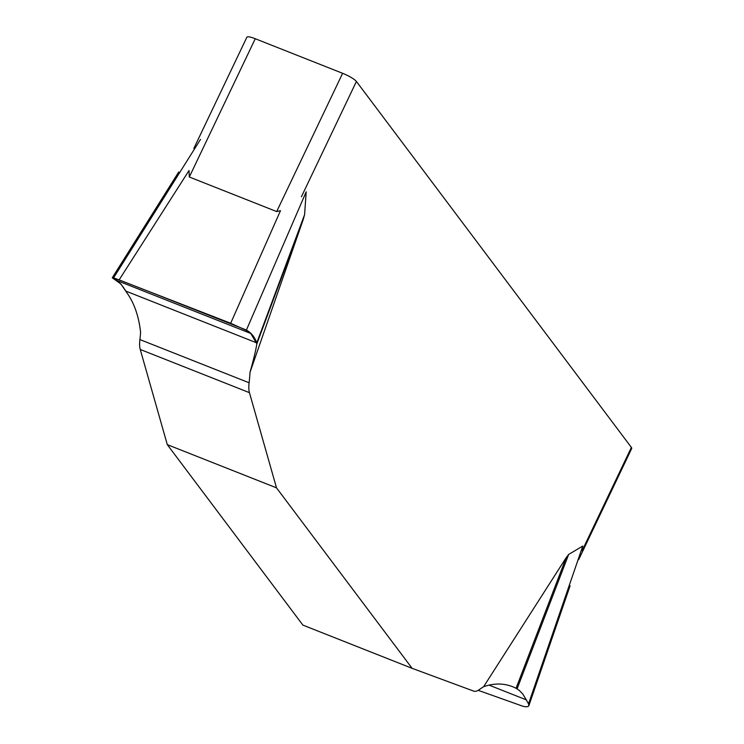 <?xml version="1.0" encoding="UTF-8"?>
<svg xmlns="http://www.w3.org/2000/svg" width="744" height="744" viewBox="0 0 744 744"><rect width="100%" height="100%" fill="white"/><g stroke="black" fill="none" stroke-linecap="round" stroke-linejoin="round"><path stroke-width="1.12" d="M483.619 686.703C493.774 683.131 503.465 683.141 512.7 686.731L516.066 688.246L566.138 557.74L483.619 686.703A124.601 41.645 111.6 0 0 479.527 689.465A31.155 10.416 -68.4 0 1 473.677 691.111L412.102 668.326L276.498 487.841L249.445 392.665A31.155 10.416 -68.4 0 1 249.101 382.769A124.601 41.645 111.6 0 0 250.003 372.372L303.227 219.527L256.857 343.83C255.824 350.294 253.537 359.808 250.003 372.372M566.138 557.74L568.676 554.419L582.784 546.059L528.547 703.805L528.854 705.712L527.989 706.54L525.887 706.8L522.92 706.27L478.206 690.33M193.831 148.428L246.887 37.2A12.462 2.353 -154.5 0 1 255.257 38.735L342.621 73.303A12.462 2.353 -154.5 0 1 356.413 81.449L631.386 447.423A12.462 2.353 -154.5 0 1 631.712 448.465L578.655 559.693M255.257 38.735L189.311 177.007L276.675 211.566L280.488 210.682L230.677 323.259L246.283 330.345L306.184 191.831L304.594 214.653L303.227 219.527M200.508 139.407L113.181 278.47L120.826 283.91L125.764 291.062L256.764 342.891C254.281 335.981 250.077 331.396 244.125 329.136L147.014 290.755C135.799 286.579 114.836 277.791 112.288 277.791C117.273 279.874 121.765 284.301 125.764 291.062L126.508 292.262C134.097 302.696 138.793 316.042 140.597 332.298A124.601 41.645 -68.4 0 1 139.9 339.571A31.155 10.416 111.6 0 0 140.244 349.466L167.298 444.642L302.901 625.118L412.102 668.326M276.498 487.841L167.298 444.642M516.066 688.246L519.396 690.506L522.902 694.18L528.547 703.805M246.283 330.345L250.774 333.47L256.857 343.83M112.297 277.754L113.181 278.47C111.089 277.131 113.069 277.614 119.124 279.911L189.032 170.525L189.311 177.007M119.124 279.911L230.677 323.259M582.106 550.737L631.386 447.423M356.413 81.449L301.422 196.742M568.676 554.419L517.108 688.823M256.764 342.891L304.594 214.653M276.675 211.566L342.621 73.303M139.9 339.571L249.101 382.769M140.244 349.466L249.445 392.665M116.157 280.209L250.774 333.47M526.566 699.965L489.041 685.112M528.919 705.526L570.099 585.779M112.391 277.605L178.709 171.994"/></g></svg>
